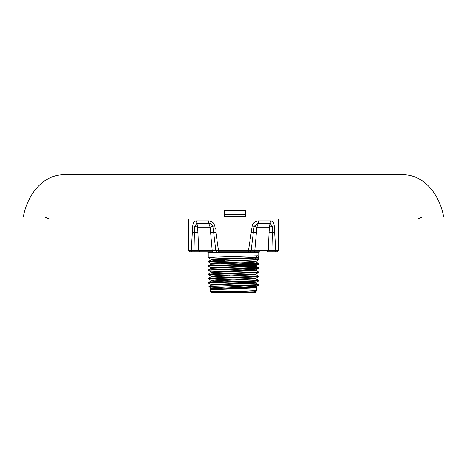 <?xml version="1.0" encoding="UTF-8"?>
<svg xmlns="http://www.w3.org/2000/svg" width="467" height="467" viewBox="0 0 467 467"><rect width="100%" height="100%" fill="white"/><g stroke="black" fill="none" stroke-linecap="round" stroke-linejoin="round"><path stroke-width="0.7" d="M245.572 216.863L245.449 210.547L224.598 210.547L224.499 216.863L23.35 216.863C26.765 197.039 41.038 175.423 62.94 174.751L404.06 174.751C425.962 175.423 440.235 197.039 443.65 216.863L245.572 216.863L245.514 216.53L224.504 216.53M218.93 251.818L233.5 251.818L218.93 251.818A1.261 0.42 -90 0 1 218.503 250.557L248.497 250.557L252.215 225.888C253.33 222.525 255.472 220.873 258.654 220.932L270.632 220.932C272.635 220.868 273.843 222.52 274.257 225.888L275.769 250.557L275.215 250.604M224.604 258.467L208.259 257.685L215.631 257.124L257.533 255.758L258.771 256.471L258.379 257.714L258.741 259.786L208.229 261.864L224.604 262.676M258.771 258.957L257.533 259.67L208.259 261.538L211.02 259.944L254.906 258.082L257.533 259.67M258.771 284.73L258.741 285.057L210.547 288.04L208.947 286.411L258.771 284.73L255.98 283.107L255.98 282.442L242.396 281.63M235.923 285.722L246.325 285.722M208.229 282.92L208.259 282.599L215.631 282.097L258.771 280.521L258.741 280.842L251.369 281.344L208.229 282.92L211.02 284.549L255.98 282.442L258.741 280.842M258.771 280.521L255.98 278.892L255.98 278.227L216.811 279.809L211.02 280.334L214.201 280.667M208.229 278.711L208.259 278.385L215.631 277.888L258.771 276.306L258.741 276.633L251.369 277.129L208.229 278.711L224.604 279.523M258.771 276.306L255.98 274.684L255.98 274.018L216.811 275.6L211.02 276.125L211.02 276.791L255.98 274.684M208.229 274.497L208.259 274.176L215.631 273.674L258.771 272.098L258.741 272.424L251.369 272.921L208.229 274.497L224.604 275.314M258.771 272.098L255.98 270.475L255.98 269.809L242.396 268.992M208.229 270.288L208.259 269.961L215.631 269.465L258.771 267.883L258.741 268.21L251.369 268.706L208.229 270.288L211.02 271.911L255.98 269.809L258.741 268.21M258.771 267.883L242.396 267.071M237.417 263.02L258.134 263.82M208.229 266.079L208.259 265.752L215.631 265.256L258.771 263.674L258.741 264.001L251.369 264.497L208.229 266.079L211.02 267.702L255.98 265.595L242.396 264.783M258.771 263.674L242.396 262.863M229.583 279.365L208.866 278.56M229.583 275.156L208.866 274.351M208.229 261.864L208.259 261.538M256.727 287.765L251.882 288.04L256.453 288.04L256.722 287.742L254.713 287.579M253.972 291.852L245.502 292.027C242.175 291.992 235.765 292.249 234.738 291.852L241.007 291.408L210.547 291.408L211.388 292.249L255.612 292.249L255.98 291.531L253.972 291.852L256.19 291.665M241.007 291.408L256.424 290.608L256.453 288.04M251.882 288.04L210.576 289.68L210.547 291.408M257.533 255.758L254.708 257.714L254.906 258.082L258.455 258.082M270.27 250.686L268.233 250.668L269.08 232.77A8.424 0.817 -177.6 0 1 272.611 232.619A4.209 0.607 -3.6 0 0 274.713 232.175L274.433 228.252M269.08 232.77L269.354 227.155L274.252 225.812M252.665 224.44L252.215 225.888L254.147 226.297L253.33 232.619A8.424 0.344 -174.4 0 1 256.389 232.77L254.795 250.668L272.985 250.691L272.43 226.297L270.06 223.255L270.632 220.932M192.748 225.818L192.743 225.888C193.157 222.525 194.365 220.873 196.368 220.932L196.94 223.255L194.57 226.297L197.646 227.155L196.94 223.255L208.737 223.255L210.132 227.155L197.646 227.155L198.767 250.668L212.205 250.668L210.132 227.155L212.853 226.297C212.193 224.189 210.815 223.173 208.737 223.255L208.346 220.932C211.522 220.868 213.67 222.52 214.785 225.888L215.31 229.11M210.611 232.77A8.424 0.344 174.4 0 1 213.67 232.619L212.853 226.297L214.744 225.678M217.067 251.818A1.261 1.208 -90 0 1 215.859 250.691L212.205 250.668A1.261 0.66 -90 0 0 212.864 251.818L192.422 251.818A1.261 1.191 -90 0 1 191.231 250.557L192.743 225.888L194.57 226.297L194.389 232.619A8.424 0.817 177.6 0 1 197.92 232.77M215.807 232.175L218.503 250.557L215.859 250.691L213.67 232.619L215.807 232.175M211.224 289.552L255.98 287.316L256.722 287.742M208.947 286.411L211.02 285.214L255.98 283.107M252.799 282.774L229.583 281.969M224.604 281.811L211.02 281L255.98 278.892M224.604 277.602L211.02 276.791L208.259 278.385M208.259 274.176L211.02 272.576L255.98 270.475M208.259 269.961L211.02 268.367L255.98 266.26L258.741 267.86M252.799 265.927L229.583 265.128M208.259 265.752L211.02 264.153L250.189 262.577L255.98 262.051L252.799 261.718M224.604 260.755L214.411 260.353L211.02 259.944L211.02 259.278L258.455 257.352M234.738 291.852L255.776 290.737M216.6 289.213L214.201 289.091M215.118 288.04L210.547 288.472L211.02 288.758L255.98 286.65L243.908 285.892M208.259 261.894L211.02 263.487L255.98 261.386L242.396 260.574M237.417 260.411L214.201 259.611M251.193 232.175L253.33 232.619L251.141 250.691L254.795 250.668A1.261 0.66 90 0 1 254.136 251.818L233.5 251.818L259.611 251.818L258.771 252.665L208.229 252.665L207.389 251.818M267.159 251.818L274.578 251.818L267.159 251.818A1.261 1.08 90 0 0 268.233 250.668M278.35 250.557L277.089 251.818L274.578 251.818A1.261 1.191 90 0 0 275.769 250.557L278.35 250.557L278.35 218.97M192.422 251.818L189.911 251.818L192.422 251.818M258.654 220.932L258.263 223.255L254.147 226.297L256.868 227.155L258.263 223.255L270.06 223.255L269.354 227.155L256.868 227.155L256.389 232.77M192.287 232.175A4.209 0.607 -176.4 0 0 194.389 232.619L194.015 250.691L198.767 250.668A1.261 1.08 -90 0 0 199.841 251.818M196.735 250.686L193.431 250.674M252.524 250.686L251.141 250.691A1.261 1.208 90 0 1 249.933 251.818M275.769 250.557L272.926 250.691M248.07 251.818A1.261 0.42 -90 0 0 248.497 250.557L251.141 250.691M188.65 218.97L188.65 250.557L194.015 250.691A1.261 0.362 -90 0 0 194.371 251.818M272.985 250.691A1.261 0.362 90 0 1 272.629 251.818M245.42 210.547L245.514 214.335L224.539 214.335M245.514 216.53L245.479 214.335M196.368 220.932L208.346 220.932M422.793 216.863L417.539 218.97L49.461 218.97L44.207 216.863M258.771 256.471L258.771 252.665M208.259 282.599L211.02 281L211.02 280.334L208.259 278.741M258.741 263.645L255.98 262.051L255.98 261.386L258.741 259.786M211.02 288.758L210.576 289.68M211.02 272.576L211.02 271.911M255.98 287.316L255.98 286.65L258.741 285.057M211.02 285.214L211.02 284.549M211.02 268.367L211.02 267.702M211.02 264.153L211.02 263.487M256.424 290.608L255.98 291.531M258.741 264.001L255.98 265.595L255.98 266.26M208.259 257.685L211.02 259.278M258.741 272.424L255.98 274.018M208.259 274.526L211.02 276.125M258.741 276.633L255.98 278.227M210.547 288.472L210.547 288.04M208.229 257.656L208.229 252.665M188.65 250.557L189.911 251.818"/></g></svg>
